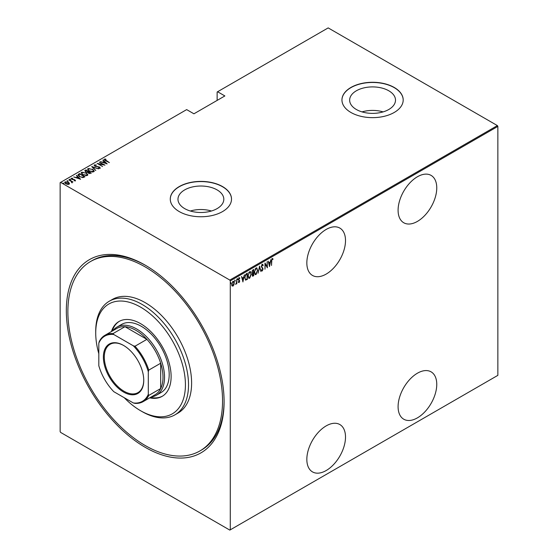 <?xml version="1.0" encoding="UTF-8"?>
<svg xmlns="http://www.w3.org/2000/svg" width="558" height="558" viewBox="0 0 558 558"><rect width="100%" height="100%" fill="white"/><g stroke="black" fill="none" stroke-linecap="round" stroke-linejoin="round"><path stroke-width="0.84" d="M145.219 265.162L145.213 265.155A111.551 64.407 60 0 1 145.213 265.162A111.551 64.407 60 0 1 224.093 401.781A111.551 64.407 60 0 1 145.213 447.321A111.551 64.407 60 0 1 66.332 310.701A111.551 64.407 60 0 1 145.213 265.155M199.897 450.955A109.368 63.145 60 0 1 140.532 442.668A109.368 63.145 60 0 1 72.903 346.155A109.368 63.145 60 0 1 90.536 261.528A109.368 63.145 60 0 1 149.893 269.807A109.368 63.145 60 0 1 217.522 366.327A109.368 63.145 60 0 1 199.897 450.955L201.445 450.062A109.368 63.145 -120 0 0 224.093 400.881M417.426 176.753A27.342 15.784 120 0 0 399.563 200.852A27.342 15.784 120 0 0 403.755 222.761A27.342 15.784 120 0 0 417.426 221.4A27.342 15.784 120 0 0 435.289 197.309A27.342 15.784 120 0 0 431.097 175.4A27.342 15.784 120 0 0 417.426 176.753M417.426 373.204A27.342 15.784 120 0 0 399.563 397.303A27.342 15.784 120 0 0 403.755 419.211A27.342 15.784 120 0 0 417.426 417.858A27.342 15.784 120 0 0 435.289 393.76A27.342 15.784 120 0 0 431.097 371.851A27.342 15.784 120 0 0 417.426 373.204M326.172 229.443A27.342 15.784 120 0 0 308.309 253.534A27.342 15.784 120 0 0 312.501 275.443A27.342 15.784 120 0 0 326.172 274.09A27.342 15.784 120 0 0 344.035 249.991A27.342 15.784 120 0 0 339.843 228.083A27.342 15.784 120 0 0 326.172 229.443M326.172 425.894A27.342 15.784 120 0 0 308.309 449.985A27.342 15.784 120 0 0 312.501 471.894A27.342 15.784 120 0 0 326.172 470.54A27.342 15.784 120 0 0 344.035 446.449A27.342 15.784 120 0 0 339.843 424.54A27.342 15.784 120 0 0 326.172 425.894M184.684 208.615A22.92 13.232 0 0 0 209.669 211.482A22.92 13.232 0 0 0 223.814 199.255A22.92 13.232 0 0 0 217.104 189.901A22.92 13.232 0 0 0 192.119 187.028A22.92 13.232 0 0 0 177.974 199.255A22.92 13.232 0 0 0 184.684 208.615M356.367 109.501A22.92 13.232 0 0 0 381.344 112.367A22.92 13.232 0 0 0 395.496 100.14A22.92 13.232 0 0 0 388.78 90.78A22.92 13.232 0 0 0 363.802 87.913A22.92 13.232 0 0 0 349.65 100.14A22.92 13.232 0 0 0 356.367 109.501M350.919 112.465A30.62 17.682 0 0 0 384.295 116.294A30.62 17.682 0 0 0 403.197 99.959A30.62 17.682 0 0 0 394.227 87.46A30.62 17.682 0 0 0 360.852 83.63A30.62 17.682 0 0 0 341.949 99.959A30.62 17.682 0 0 0 350.919 112.465M403.197 100.049A30.62 17.682 0 0 0 394.227 87.641A30.62 17.682 0 0 0 360.928 83.791A30.62 17.682 0 0 0 341.949 100.049M179.244 211.58A30.62 17.682 0 0 0 212.612 215.416A30.62 17.682 0 0 0 231.514 199.08A30.62 17.682 0 0 0 222.544 186.574A30.62 17.682 0 0 0 189.176 182.745A30.62 17.682 0 0 0 170.274 199.08A30.62 17.682 0 0 0 179.244 211.58M231.514 199.171A30.62 17.682 0 0 0 222.544 186.756A30.62 17.682 0 0 0 189.246 182.905A30.62 17.682 0 0 0 170.274 199.171M230.28 529.835L229.819 530.1L60.613 432.408L60.145 431.606L60.145 182.647L60.613 182.382L229.819 280.067L497.387 125.592L497.855 126.394L497.855 375.353L230.28 529.835L230.28 280.876L229.819 280.067M232.986 281.371C233.879 281.225 234.297 281.769 234.234 283.004L233.907 284.817L232.986 286.101L232.065 285.877L231.737 284.447L232.986 281.371L233.635 281.323M233.293 285.278L232.986 286.101L232.065 285.877M236.801 279.251L236.801 283.82L236.529 283.304L235.622 284.42L236.466 282.543L236.801 279.251M239.152 281.971L239.096 282.571L238.468 282.285L239.445 281.197L238.468 279.53L239.173 277.8L239.856 278.024L238.747 279.342L239.717 281.016L239.096 282.571L238.468 282.285M238.664 281.783L239.11 282.006M239.361 280.834L238.58 280.172M239.173 277.8L239.856 278.024L239.382 278.303M239.668 278.561L238.775 278.254M238.44 279.167L239.717 281.016M247.041 278.951L245.687 280.151L244.718 277.731L246.357 273.734L247.354 273.162L247.354 279.412L245.436 280.067M253.43 275.261L252.823 275.896L253.13 276.077L252.139 275.094L252.502 273.56L251.867 272.332L252.879 269.967L253.737 269.472L253.737 275.722L252.502 276.196M259.568 266.11L260.956 271.558L259.533 267.331L258.11 273.197L259.568 266.11M267.136 261.737L267.408 267.833L265.259 264.143L264.98 269.235L264.98 262.985L267.136 266.654L267.136 261.737M271.781 261.151L271.502 265.469L271.502 261.249L272.255 258.619L273.029 258.898L272.862 259.477L272.234 259.275L271.509 260.991M272.255 258.619L273.029 258.898L272.555 259.275M272.862 259.477L272.234 259.275M497.855 126.394L230.28 280.876M269.563 266.591L268.105 261.179L268.851 262.748L270.205 261.974L270.951 259.54L269.465 266.536M262.281 264.38L263.243 265.19L262.971 265.664L262.274 265.029L261.653 266.445L263.041 269.054L262.274 270.958L261.444 270.379L261.702 269.842L262.309 270.295L262.762 269.242L261.374 266.598L262.281 264.38L262.755 264.353M262.665 265.482L262.267 264.841L261.716 265.078M262.448 270.177L261.855 270.979M261.702 269.842L262.309 270.295M257.691 270.288L256.052 274.55L255.18 274.613L254.364 272.241L256.024 267.993L256.868 267.938L257.405 270.121M251.309 273.971L249.663 278.24L248.798 278.303L247.975 275.924L249.635 271.683L250.486 271.62L251.023 273.811M242.981 281.936L241.523 276.524L242.27 278.1L243.623 277.319L244.369 274.885L242.89 281.881M237.262 278.554L237.847 279.091L237.569 279.774L237.569 278.728M234.688 280.032L235.281 280.569L235.002 281.253L235.002 280.214M230.524 282.439L231.117 282.976L230.838 283.659L230.838 282.613M497.387 125.592L328.181 27.9L217.132 92.014L217.132 100.405M68.39 182.661L69.464 183.303L69.199 184.217L67.63 184.37L65.893 183.749C64.798 183.177 64.533 182.55 65.105 181.852L68.39 182.306L69.464 183.303L69.199 184.217M64.735 182.389L65.105 181.852L65.105 182.208L65.99 181.992M68.99 179.683L72.952 181.971L72.087 181.796L71.703 182.612L71.347 181.434L68.99 180.004M72.115 182.891L72.115 182.536M75.309 180.687L74.123 180.722L74.835 180.401L74.639 179.899L71.731 179.341L71.291 178.281L72.512 178.19L72.686 178.511L71.787 178.553L71.989 179.174L74.172 179.439L75.497 180.408M74.772 180.785L74.639 179.899M71.082 178.595L72.512 178.546M71.787 178.553L71.989 179.474M78.545 174.173L79.543 173.594L84.956 176.719L84.307 177.095L83.093 177.57L79.543 176.642L77.925 174.912L79.543 173.594M85.925 169.911L91.338 173.036L88.401 173.182L87.606 172.31L85.59 171.878L85.067 170.406L85.925 169.911L86.169 170.406M84.725 170.881L85.925 170.267M91.756 166.542L98.557 168.865L92.767 167.163L95.711 170.511L91.756 166.654M99.317 162.176L105.009 165.14L98.592 163.919L102.581 166.542L97.169 163.417L103.579 164.631L99.317 162.176M104.841 159.469L109.382 162.615L105.448 160.669L104.304 159.142L105.706 159.051L105.95 159.386L104.723 159.651L104.96 160.369M104.074 159.462L105.706 159.407M60.613 182.382L186.665 109.605L193.933 113.804L224.867 95.941L217.599 91.749M107.164 163.899L100.294 161.618L102.777 162.183L104.123 161.408L102.832 160.146L103.139 159.972L107.164 163.899M94.881 165.224L95.174 166.11L99.512 167.016L100.015 168.188L98.264 168.139L99.491 167.846L99.261 167.191L94.888 166.27L94.33 164.896L96.478 165.022L94.881 165.224L94.734 165.712M100.238 167.839L100.015 168.188M99.059 168.293L99.491 168.202L99.261 167.191M94.072 165.287L94.33 164.896L95.411 165.133M92.565 169.172L94.232 171.083L93.786 171.78L89.259 171.111L87.606 169.2L88.073 168.509L92.565 169.506M86.183 172.861L87.85 174.773L87.404 175.47L82.877 174.8L81.224 172.882L81.684 172.199L86.183 173.189M80.582 179.244L73.712 176.963L76.195 177.535L77.548 176.753L76.558 175.317L80.582 179.244M69.687 179.564L70.413 179.306L70.587 179.725L69.862 179.627L69.687 179.202L70.587 179.725M67.12 181.043L67.846 180.785L68.02 181.21L67.12 180.687L68.02 181.21M62.956 183.449L63.682 183.191L63.856 183.61L63.131 183.512L62.956 183.094L63.856 183.61M145.994 265.615A109.368 63.145 -120 0 0 92.077 260.635L90.536 261.528M383.116 111.893A22.92 13.232 0 0 0 362.03 111.893M211.44 211.008A22.92 13.232 0 0 0 190.348 211.008M102.86 162.49L104.123 161.408M103.063 160.369L103.139 159.972M103.139 160.327L106.697 163.808M103.474 162.427L106.083 163.32L104.541 161.806L103.474 162.699M103.579 164.673L104.193 165.022M97.978 163.885L98.592 164.01M94.881 165.58L95.174 166.465M100.015 168.544L99.512 167.016M99.491 168.202L99.261 167.546L99.491 168.202M92.147 167.037L92.767 167.247M95.781 170.469L92.767 167.163M92.823 169.688L94.218 171.257M87.627 169.388L88.073 168.509M88.073 168.865L89.503 168.6M88.255 169.632L89.015 170.964M92.209 172.052L93.221 171.822L93.577 171.034M89.538 170.95L93.221 171.466L93.604 170.853L92.286 169.339L88.638 168.823L88.234 169.451L89.538 171.264M93.221 171.822L93.221 171.466M88.213 171.592L88.743 171.892M90.508 172.91L91.031 173.21M87.264 172.345L88.213 171.55L86.204 170.392L85.409 171.292M85.793 170.985L85.869 172.073M89.664 173.615L90.508 172.875L88.771 171.871L88.227 172.617M88.582 172.338L88.666 173.371M90.124 173.454L90.508 172.875M88.666 173.322L90.124 173.092M88.582 171.983L88.666 173.015M87.383 172.317L88.213 171.55M85.869 172.024L87.383 171.962M85.793 170.629L85.869 171.718M86.434 173.378L87.829 174.94M81.245 173.078L81.684 172.199M81.684 172.555L83.121 172.282M81.873 173.322L82.633 174.654M85.827 175.735L86.832 175.512L87.194 174.717M83.156 174.64L86.832 175.156L87.215 174.535L85.904 173.022L82.256 172.513L81.852 173.133L83.156 174.954M86.832 175.512L86.832 175.156M84.118 176.6L84.649 176.9M77.953 175.1L78.545 174.528M82.249 177.583L84.118 176.558L79.822 174.075L78.622 175.338M78.657 175.261L79.822 176.837M82.744 177.535L84.118 176.558M79.822 176.795L82.744 177.179M78.657 174.905L79.822 176.481M76.279 177.842L77.548 176.753M76.488 175.714L76.558 175.317M76.558 175.672L80.122 179.153M76.892 177.772L79.501 178.665L77.96 177.151L76.892 178.051M74.835 180.757L74.639 180.255L74.835 180.757M71.787 178.909L71.989 179.53L71.787 178.909M74.898 180.088L75.309 181.043M70.413 179.662L70.587 180.081M71.152 181.287L72.087 181.831M71.675 182.585L71.347 181.789M67.846 181.148L68.02 181.566M64.763 182.578L65.105 182.208M65.335 182.759L65.593 182.131L66.165 183.582L68.962 183.68M65.593 182.487L66.165 183.945M68.32 184.426L68.99 183.875M68.718 184.293L68.111 182.459L65.593 182.131M63.682 183.547L63.856 183.973M271.948 258.445L272.723 258.717M272.555 259.296L272.137 259.065L272.555 259.296M268.175 261.137L268.851 262.748M270.114 262.023L269.988 262.658M269.458 265.364L269.333 265.999M270.058 262.692L268.684 263.132L269.528 265.406L270.058 262.692L268.991 263.313L269.528 265.406M267.101 266.64L267.101 267.421M264.98 263.209L267.136 266.654M261.967 264.206L263.243 265.19M261.339 266.271L261.765 266.996M261.451 266.815L262.86 268.21M262.553 268.028L263.041 269.054M261.395 269.667L261.995 270.121L261.395 269.667M259.421 266.557L260.956 271.558M256.708 273.19L255.738 274.369L256.052 274.55M255.738 274.369L255.034 274.501M256.708 267.868L257.377 269.835M256.582 268.517L255.724 268.447L255.069 269.13M254.371 272.52L255.145 273.832M254.643 272.081L255.299 273.943L256.031 273.915L257.419 270.449L256.75 268.579L256.031 268.628L254.371 271.927M253.43 269.654L253.43 270.253M253.43 272.618L253.43 273.225M252.823 275.896L252.362 276.057M251.832 271.99L252.383 272.792M251.874 272.018L252.293 272.792M252.69 272.967L253.458 272.597L253.458 270.274L252.188 270.79M252.111 274.745L252.767 275.282L252.111 274.745M252.153 274.773L253.458 275.24L253.458 273.239L252.481 273.553M252.962 273.169L252.418 274.927L253.081 275.464M252.739 270.33L252.139 272.171M253.458 270.274L253.046 270.511M250.319 276.88L249.356 278.058L249.663 278.24M249.356 278.058L248.645 278.191M250.326 271.551L250.995 273.525M250.2 272.199L249.342 272.137L248.68 272.813M247.982 276.203L248.763 277.521M248.254 275.771L248.91 277.633L249.649 277.605L251.03 274.138L250.361 272.269L249.649 272.318L247.982 275.61M247.041 273.336L247.041 273.943M244.683 277.389L245.541 279.286M244.725 277.41L245.422 279.272M245.848 279.46L247.075 278.93L247.075 273.964L245.206 275.073M245.464 274.689L244.997 277.57M247.075 273.964L245.771 274.871M241.593 276.482L242.27 278.1M243.532 277.368L243.414 278.003M242.876 280.709L242.751 281.351M243.476 278.037L242.102 278.477L242.946 280.751L243.476 278.037L242.409 278.658L242.946 280.751M238.789 282.397L238.161 282.111M238.357 281.602L238.796 281.832M239.054 280.653L238.705 280.381L239.054 280.653M238.866 277.626L239.549 277.849M239.354 278.379L238.873 278.184L239.354 278.379M238.887 279.816L239.298 280.2M237.534 278.909L237.262 279.593M236.494 282.278L236.494 283.29M234.967 280.395L234.688 281.072M232.679 285.926L231.758 285.703M233.481 281.26L233.928 282.704M233.349 281.846L232.358 282.034M231.709 284.106L232.679 285.361M231.744 284.127L232.986 285.543L232.337 285.445M232.679 281.755L232.016 284.28M232.986 285.543L233.955 283.157L233.202 281.72M230.803 282.794L230.524 283.478M124.204 397.687A63.431 36.626 -120 0 0 137.861 409.049A63.431 36.626 -120 0 0 140.574 410.709A63.431 36.626 -120 0 0 185.409 386.373A63.431 36.626 -120 0 0 143.287 308.79A63.431 36.626 -120 0 0 95.725 333.021A63.431 36.626 -120 0 0 98.815 353.709M95.725 333.021L95.725 331.236A65.621 37.888 60 0 1 109.312 301.201A65.621 37.888 60 0 1 144.927 306.168A65.621 37.888 60 0 1 185.507 364.081A65.621 37.888 60 0 1 174.933 414.852A65.621 37.888 60 0 1 142.123 411.602L140.574 410.709M156.393 395.245L161.032 392.567A39.374 22.732 -120 0 0 167.379 362.107A39.374 22.732 -120 0 0 143.029 327.358A39.374 22.732 -120 0 0 121.665 324.379L117.02 327.058A39.374 22.732 60 0 1 136.71 329.004A39.374 22.732 60 0 1 162.427 363.697A39.374 22.732 60 0 1 156.393 395.245A39.374 22.732 60 0 1 151.239 396.961M149.697 397.847A43.196 24.943 -120 0 0 162.176 396.333A43.196 24.943 -120 0 0 169.137 362.902A43.196 24.943 -120 0 0 142.423 324.777A43.196 24.943 -120 0 0 118.973 321.506A43.196 24.943 -120 0 0 111.426 331.55M119.363 321.289A43.196 24.943 -120 0 0 112.2 331.103M174.933 414.852L178.023 413.066A65.621 37.888 -120 0 0 188.597 362.295A65.621 37.888 -120 0 0 148.023 304.382A65.621 37.888 -120 0 0 112.402 299.416L109.312 301.201M150.472 397.401A43.196 24.943 -120 0 0 162.559 396.103M123.562 392.051A28.542 16.482 60 0 1 103.376 357.092A28.542 16.482 60 0 1 123.562 345.437L123.562 345.437A28.542 16.482 60 0 1 143.748 380.396A28.542 16.482 60 0 1 123.562 392.051M123.792 345.569A27.886 16.098 -120 0 0 110.079 344.321A27.886 16.098 -120 0 0 105.804 366.669A27.886 16.098 -120 0 0 124.022 391.242A27.886 16.098 -120 0 0 137.972 392.623A27.886 16.098 -120 0 0 143.741 380.124M148.309 394.304L148.77 395.42A38.279 22.097 60 0 1 143.162 401.62L155.075 394.75A38.279 22.097 -120 0 0 160.683 388.542A38.279 22.097 -120 0 0 160.683 363.223A38.279 22.097 -120 0 0 146.9 339.355A38.279 22.097 -120 0 0 135.936 330.343A38.279 22.097 -120 0 0 124.971 326.695A38.279 22.097 -120 0 0 116.796 328.446L104.89 335.323A38.279 22.097 60 0 1 113.065 333.572L113.797 334.528A37.623 21.72 -120 0 0 98.815 343.184L98.815 365.727A37.623 21.72 -120 0 0 113.797 391.681L133.32 402.953A37.623 21.72 -120 0 0 148.309 394.304L148.309 371.754A37.623 21.72 -120 0 0 133.32 345.8L113.797 334.528M133.32 345.8L134.987 346.232L146.9 339.355L124.971 326.695L113.065 333.572M112.96 330.664A39.374 22.732 60 0 1 117.02 327.058M148.77 395.42L160.683 388.542L160.683 363.223L148.77 370.1L148.309 371.754M143.162 401.62A38.279 22.097 60 0 1 134.987 403.378L133.32 402.953M98.815 343.184L99.282 341.524A38.279 22.097 60 0 1 104.89 335.323M134.987 346.232A38.279 22.097 60 0 1 148.77 370.1M88.031 172.017L88.031 171.662M83.895 177.046L83.895 176.691M99.638 167.637L99.638 167.993M88.234 169.451L88.234 169.806M93.604 170.853L93.604 171.208M81.852 173.133L81.852 173.489M87.215 174.535L87.215 174.898M74.932 180.255L74.932 180.611M71.654 178.748L71.654 179.111"/></g></svg>
